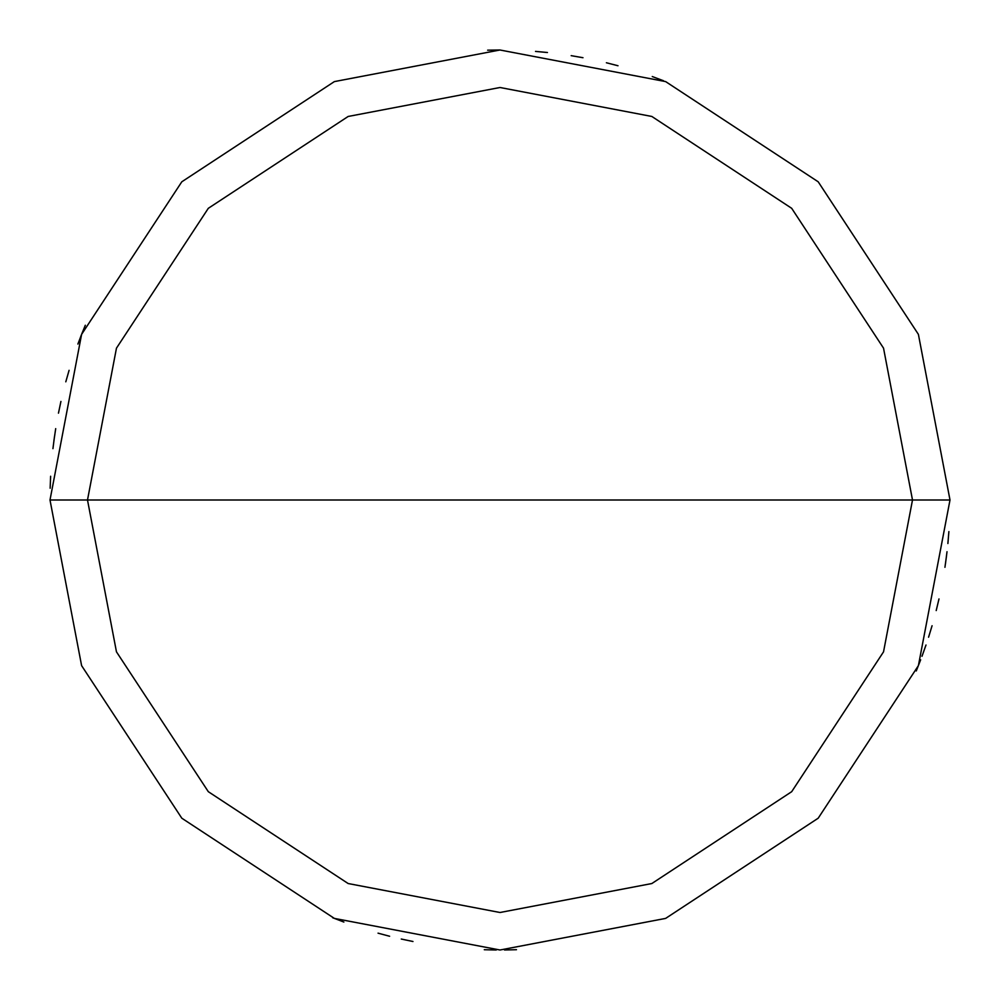 <?xml version="1.0" encoding="UTF-8"?>
<svg xmlns="http://www.w3.org/2000/svg" width="1000" height="1000" viewBox="0 0 1000 1000"><rect width="100%" height="100%" fill="white"/><g stroke="black" fill="none" stroke-linecap="round" stroke-linejoin="round"><path stroke-width="1.5" d="M912.5 500L883.538 651.838L791.688 791.688L651.838 883.538L500 912.5L348.162 883.538L208.312 791.688L116.463 651.838L87.5 500L912.5 500L883.538 348.162L791.688 208.312L651.838 116.463L500 87.5L348.162 116.463L208.312 208.312L116.463 348.162L87.5 500L50 500L81.6 334.363L181.8 181.8L334.363 81.6L500 50L665.638 81.6L818.2 181.8L918.4 334.363L950 500L918.4 334.363L818.2 181.8L665.638 81.6L500 50L334.363 81.6L181.8 181.8L81.6 334.363L50 500L81.6 665.638L181.8 818.2L334.363 918.4L500 950L665.638 918.4L818.2 818.2L918.4 665.638L950 500L87.5 500L116.463 348.162L208.312 208.312L348.162 116.463L500 87.5L651.838 116.463L791.688 208.312L883.538 348.162L912.5 500L950 500L918.4 665.638L818.2 818.2L665.638 918.4L500 950L334.363 918.4L181.8 818.2L81.6 665.638L50 500L87.5 500L116.463 651.838L208.312 791.688L348.162 883.538L500 912.5L651.838 883.538L791.688 791.688L883.538 651.838L912.5 500M504.5 949.975L516.475 949.7M916.263 670.95L920.662 659.8M928.575 637.2L932.075 625.737M944.938 567.3L946.575 555.438M947.887 543.525L948.888 531.587M663.475 80.738L652.262 76.537M618 65.75L606.4 62.763M582.987 57.713L571.175 55.663M547.438 52.512L535.513 51.4M499.613 50L487.638 50.175M85.312 325.25L80.812 336.35M69.088 370.312L65.8 381.825M55.7 428.638L53.95 440.487M50.625 476.25L50.15 488.225M82.188 332.875L77.888 344.05M60.925 401.438L58.463 413.162M54.462 436.775L52.938 448.65M332.7 917.75L343.875 922.05M378.038 933.162L389.613 936.25M401.262 939.038L412.975 941.5M484.288 949.725L496.262 949.987M921.988 656.3L926 645.013M936.2 610.575L938.988 598.925M945.487 563.587L947.013 551.712"/></g></svg>
